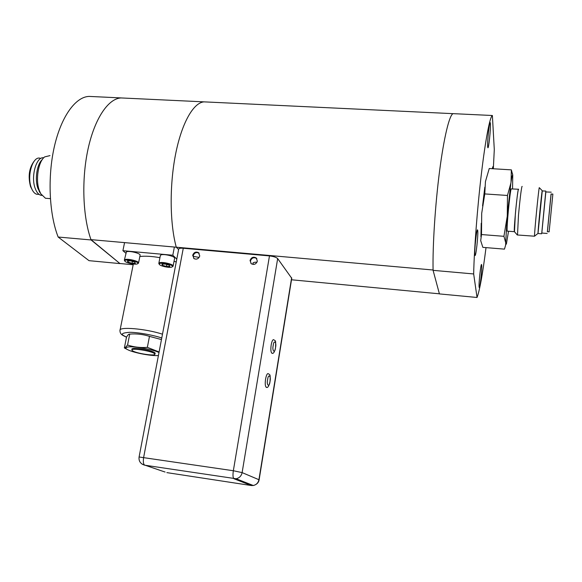 <?xml version="1.0" encoding="UTF-8"?>
<svg xmlns="http://www.w3.org/2000/svg" width="582" height="582" viewBox="0 0 582 582"><rect width="100%" height="100%" fill="white"/><g stroke="black" fill="none" stroke-linecap="round" stroke-linejoin="round"><path stroke-width="0.87" d="M250.049 260.474C251.315 257.339 253.366 256.495 256.211 257.942L257.353 261.136C256.116 264.235 254.087 265.101 251.257 263.733L250.049 260.474M250.958 263.471L250.449 260.969C251.686 257.848 253.737 257.004 256.604 258.444L256.88 258.692M192.686 255.28C193.842 252.355 195.756 251.453 198.426 252.566L199.764 255.92C198.637 258.808 196.738 259.725 194.082 258.67L192.686 255.28M193.791 258.459L193.173 255.774C194.286 252.864 196.192 251.962 198.906 253.068L199.175 253.272M165.084 472.031L160.93 470.649M139.098 456.943L178.689 249.154C178.863 248.347 180.391 248.048 183.272 248.252L143.659 457.336C143.019 461.446 143.325 464.058 144.576 465.171L236.139 478.76C239.362 478.018 241.363 475.967 242.134 472.613L233.338 470.736C232.735 474.963 232.916 477.618 233.877 478.71L251.249 485.519L166.852 472.62M183.272 248.252L269.473 255.913C273.584 256.4 276.319 257.288 277.665 258.59L291.742 278.283M161.556 470.853L142.154 464.203M265.574 379.086C266.316 375.201 267.189 373.389 268.193 373.644C270.106 375.172 270.448 373.586 270.026 381.647C268.899 386.47 267.596 388.31 266.105 387.161C265.166 386.055 264.992 383.363 265.574 379.086M266.556 387.212L266.105 387.161M271.19 344.879C271.896 341.168 272.725 339.444 273.685 339.706C275.584 341.314 275.933 339.27 275.541 347.789C274.515 352.372 273.249 354.14 271.75 353.099C270.79 351.965 270.608 349.229 271.19 344.879M272.194 353.143L271.75 353.099M125.203 260.307C127.567 258.961 139.244 261.936 137.876 263.522L137.476 263.835C135.366 264.985 125.385 262.788 124.832 261.042L125.203 260.307M124.621 260.743L124.817 259.659C127.174 258.292 138.96 261.085 138.56 262.911L138.058 263.471M124.381 260.045L126.396 251.868C128.768 250.449 140.517 253.257 140.109 255.134L140.08 255.302M128.025 262.111L127.356 260.925L130.703 260.889L134.704 262.038L135.344 263.224L132.005 263.26L128.025 262.111L128.266 260.918M132.005 263.26L132.39 261.369M159.759 263.493C162.327 262.176 173.8 265.065 172.439 266.68L171.952 267.036C169.675 268.157 159.883 266.032 159.301 264.293L159.759 263.493M159.097 264.002L158.813 263.442L159.366 262.838C161.934 261.5 173.509 264.206 173.13 266.047L172.534 266.665M158.842 263.275L160.341 255.585L160.901 254.96C163.477 253.577 175.015 256.291 174.629 258.19L174.6 258.364M162.662 264.104L162.429 265.297L161.898 264.112L165.353 264.083L169.333 265.239L169.835 266.418L166.387 266.447L162.429 265.297M166.387 266.447L166.765 264.49M176.244 262.016L174.047 261.231M159.934 257.666C151.72 256.247 145.02 255.862 139.833 256.509M159.002 352.488C156.158 351.186 152.04 349.964 146.642 348.8C132.841 346.275 125.894 346.152 125.814 348.422C127.531 350.117 132.449 351.855 140.575 353.623C148.003 355.129 153.946 355.777 158.413 355.566M159.097 351.979L147.355 347.352C140.458 347.898 133.86 347.119 127.56 345.017L124.963 347.949L124.366 347.92L126.738 349.2M131.99 349.44L131.852 349.047C133.06 347.956 137.628 348.16 145.565 349.666C151.269 350.931 154.492 352.117 155.227 353.223L154.972 353.725M147.355 347.352L149.479 336.374L161.461 339.582M124.366 347.92L126.498 337.211C127.814 334.89 128.884 333.857 129.728 334.104C136.53 333.537 143.114 334.294 149.479 336.374M129.728 334.104L127.56 345.017M132.623 350.837L131.874 350.044C131.037 347.81 150.607 350.757 154.223 353.412L154.892 354.147C155.627 356.359 136.515 353.507 132.623 350.837M124.461 243.116L122.911 250.689L172.803 255.236L176.797 259.099M125.785 253.148L122.911 250.689M172.803 255.236L174.28 247.546M453.094 113.665L204.064 101.865C193.471 102.519 181.708 122.991 175.553 154.375C169.391 185.716 169.849 223.859 176.273 247.205L433.081 270.004C432.579 245.539 435.205 204.726 439.599 170.897C443.993 137.025 449.479 114.712 453.094 113.665M439.395 293.815L291.502 279.782M199.131 257.426L193.115 256.306M178.616 249.547L176.273 247.205L178.616 249.547M257.026 262.147C253.003 262.198 251.948 262.955 253.868 264.424M90.974 239.638L176.273 247.205C169.849 223.859 169.391 185.716 175.553 154.375C181.708 122.991 193.471 102.519 204.064 101.865L121.071 97.936C108.368 98.46 94.742 118.342 88.071 148.897C81.393 179.423 82.775 216.679 90.974 239.638L119.994 263.602L89.01 260.663L58.156 237.034L91.09 239.959C82.79 217.028 81.356 179.569 88.071 148.897C94.779 118.19 108.499 98.285 121.245 97.929L89.17 96.408C75.631 96.721 61.212 116.393 54.322 146.788C47.411 177.139 49.194 214.249 58.156 237.034M133.183 264.759L120.168 263.53M91.09 239.959L119.994 263.602M474.876 254.821C474.192 250.907 476.803 227.344 477.611 230.036L477.742 230.632C478.368 234.895 475.814 257.87 474.992 255.323L474.876 254.821M479.132 287.115C478.564 283.936 480.943 262.351 481.605 264.628L481.7 265.072C482.223 268.535 479.888 289.64 479.212 287.479L479.132 287.115M487.672 146.671C487.207 141.732 489.484 120.263 490.226 122.657L490.393 123.726C490.815 128.978 488.574 149.901 487.832 147.624L487.672 146.671M492.248 168.7L492.947 166.561L493.099 168.751M477.044 297.482L439.425 293.91L433.088 270.346L473.668 273.955L477.044 297.482C479.728 290.323 482.718 273.7 486.014 247.619M493.332 168.765L494.293 149.574L492.379 115.505L453.145 113.65C449.53 114.516 444.015 136.857 439.599 170.897C435.183 204.886 432.557 245.924 433.088 270.346M492.379 115.505C489.964 116.436 485.534 139.076 481.43 173.516C477.327 207.905 474.163 249.358 473.668 273.955M480.928 236.75L481.219 223.255M482.573 205.861L484.821 187.186M47.84 198.44L45.447 198.251L40.755 193.741L39.314 190.467C35.335 179.874 38.296 161.541 44.683 156.885L49.987 155.612M40.376 193.166L37.961 188.575C34.585 179.562 36.899 164.102 42.268 159.599M41.831 195.407L40.609 195.188C38.354 194.395 36.542 192.118 35.175 188.357C30.606 176.586 36.39 156.202 43.715 157.787M38.601 194.373L36.557 194.221C34.367 193.45 32.607 191.252 31.275 187.63C26.576 175.669 33.05 155.212 40.384 158.355L40.922 158.384M32.468 190.314L30.533 186.553C27.958 176.593 29.071 168.256 33.88 161.541M40.325 193.093L39.27 191.514M508.523 231.236L506.391 244.047L505.823 244.375L505.685 242.658L507.293 215.151L507.468 195.465L510.858 183.185L507.293 215.151M507.446 231.149L507.228 231.134C506.318 229.577 509.919 191.267 511.2 188.888L518.431 189.252M514.524 231.774L514.372 231.687C513.622 230.137 517.26 191.754 518.387 189.361L518.635 189.383M518.613 189.405C518.322 187.098 516.547 200.506 515.346 214.205L514.481 231.731M522.17 186.415L521.938 186.509C521.072 190.241 519.93 199.742 518.497 215.013L517.514 234.99M542.22 190.692L539.259 187.644C538.503 190.27 534.276 233.622 534.516 236.205L517.318 234.975M542.264 190.831L538.001 233.506C537.783 231.985 541.551 193.377 542.162 190.932L545.829 191.063M545.858 191.827L541.806 233.04M551.132 193.959L547.407 231.701M551.234 192.184L545.734 191.929L541.762 233.04M552.856 194.177L549.139 231.832L552.856 194.177M552.871 194.075L551.045 194.053L547.364 231.701M552.034 202.558L549.968 223.466L552.034 202.558M505.685 242.658L503.932 236.314L481.503 234.553L481.707 213.288L484.777 193.922L485.446 181.548L489.251 168.518L511.36 169.864L511.04 181.991C511.862 176.724 512.436 174.455 512.757 175.175L512.553 188.866M511.36 169.864L512.786 175.262M511.04 181.991L510.858 183.185M503.932 236.314L507.126 217.057M484.777 193.922L507.468 195.465M505.823 244.375L504.485 249.132L482.856 247.365L480.696 240.657L481.503 234.553M505.634 244.869L505.707 243.254M291.626 277.76L258.932 479.677C258.233 482.864 256.356 484.806 253.294 485.504L236.139 478.76L144.576 465.171C140.429 463.796 138.603 461.068 139.091 456.986L233.338 470.736L269.473 255.913M277.665 258.59L242.127 472.548M251.497 485.548L253.294 485.504C256.677 484.617 258.619 482.718 259.121 479.794L242.134 472.613M267.633 379.617C268.222 373.302 271.343 376.001 269.975 381.581C269.415 387.852 266.258 385.291 267.633 379.617M273.22 345.453C273.809 339.182 276.843 342.281 275.504 347.716C274.937 353.936 271.874 350.975 273.22 345.453M126.527 337.16L124.126 335.894C120.438 334.032 122.293 332.839 129.691 332.307C138.887 332.3 155.263 335.61 161.76 338.033M126.498 337.225L123.646 335.799C121.071 334.606 119.848 332.824 119.987 330.445C118.684 326.393 145.958 328.721 162.487 334.199M256.604 258.444L256.211 257.942M198.906 253.068L198.426 252.573M291.771 278.123L259.121 479.794M137.876 263.522L138.494 263.137M138.56 262.911L140.109 255.134M124.832 261.042L124.41 260.452M172.439 266.68L173.065 266.28M173.13 266.047L174.629 258.19M159.301 264.293L158.879 263.704M133.329 264.017L120.074 330.009M125.814 348.422L124.963 347.949M132.129 348.734L131.903 349.869M155.11 353.019L154.892 354.147M36.557 194.221L39.118 194.417M40.609 195.188L41.729 195.276M39.227 191.442L40.755 193.741M50.365 198.637L45.447 198.251M507.228 231.134L514.372 231.687M514.386 231.621L517.325 235.019M538.001 233.411L534.516 236.205M541.631 233.782L538.001 233.506M547.153 233.455L541.704 233.033M549.139 231.832L547.327 231.694M512.757 175.175L512.48 173.589"/></g></svg>
